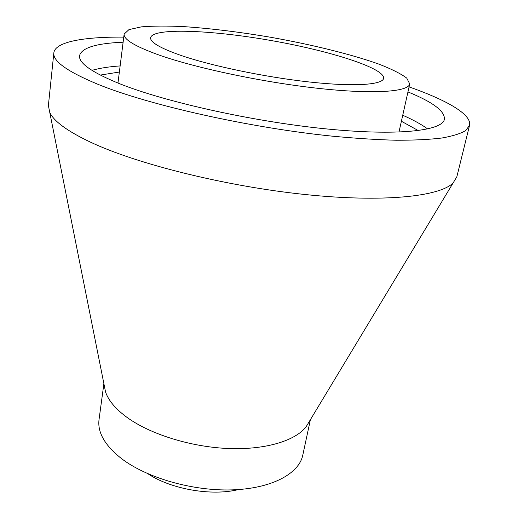 <?xml version="1.0" encoding="UTF-8"?>
<svg xmlns="http://www.w3.org/2000/svg" width="518" height="518" viewBox="0 0 518 518"><rect width="100%" height="100%" fill="white"/><g stroke="black" fill="none" stroke-linecap="round" stroke-linejoin="round"><path stroke-width="0.78" d="M407.951 91.932C432.873 102.065 445.027 111.189 444.405 119.308C442.32 130.912 397.656 136.15 325.187 128.794C252.875 121.497 165.656 102.072 119.962 83.858C91.99 72.494 78.516 63.079 79.545 55.633C81.715 47.779 96.238 43.311 123.122 42.223M409.078 86.907C446.697 100.097 472.086 114.543 469.528 125.421L465.604 130.614C460.483 133.676 452.518 136.15 441.705 138.041C429.247 139.543 414.089 140.274 396.244 140.242C376.987 139.737 355.762 138.384 332.575 136.195C249.022 127.706 148.582 105.012 97.624 84.175C67.269 71.536 52.674 61.105 53.84 52.875C55.115 41.77 83.903 36.778 123.763 37.115M158.631 54.889C134.952 46.329 123.459 39.394 124.145 34.097L128.982 29.597L141.382 26.865C152.914 25.906 167.003 25.822 183.657 26.606C210.444 28.425 239.465 31.986 270.739 37.283C311.629 44.561 351.042 54.209 378.729 64.064C391.44 68.978 400.77 73.647 406.714 78.069L409.738 83.942C408.391 91.867 373.569 94.451 318.143 88.338C262.833 82.265 195.674 68.026 158.631 54.889M469.528 125.421L456.831 176.826L453.185 182.848C439.989 196.568 383.521 202.739 304.467 194.451C225.537 186.208 137.134 164.089 90.682 142.249C67.502 131.255 53.866 121.316 49.767 112.438L48.381 105.542L53.84 52.875M309.745 420.765L306.021 426.942C294.794 441.135 264.426 450.155 227.331 448.465C190.268 446.762 150.427 434.252 127.324 417.618C115.779 409.207 108.521 400.647 105.542 391.951L104.131 384.88M310.392 419.697L302.777 455.18C298.996 473.802 271.406 488.681 231.896 489.886C192.45 491.122 146.568 477.855 121.367 458.495C104.85 445.396 97.403 432.439 99.029 419.625L103.891 383.657M238.442 489.568C211.629 496.309 170.856 489.186 147.915 473.763M180.089 55.122C159.907 47.973 150.078 42.165 150.608 37.697C152.739 27.59 211.124 29.979 270.195 40.372C329.299 50.609 385.042 68.136 383.624 78.367C382.511 84.874 353.995 86.882 309.408 81.993C264.918 77.13 210.839 65.792 180.089 55.122M91.951 70.37C99.372 68.208 108.767 66.725 120.131 65.915M402.739 115.242C413.157 119.846 421.49 124.424 427.745 128.976M100.259 75.084L119.36 72.034M401.392 121.257L418.33 130.601M398.964 132.109L409.738 83.942M117.968 83.068L124.145 34.097M306.021 426.942L453.185 182.848M105.542 391.951L49.767 112.438"/></g></svg>
